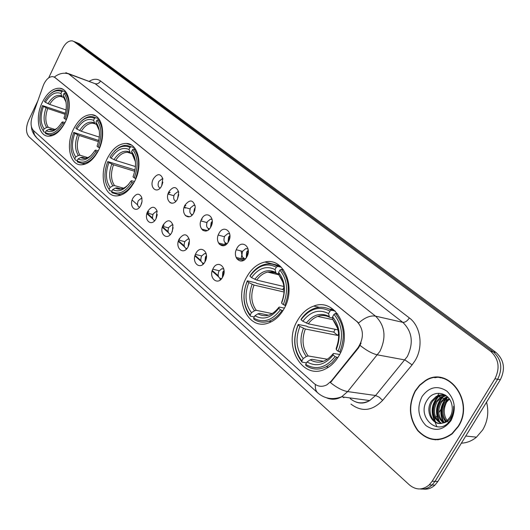<?xml version="1.0" encoding="UTF-8"?>
<svg xmlns="http://www.w3.org/2000/svg" width="530" height="530" viewBox="0 0 530 530"><rect width="100%" height="100%" fill="white"/><g stroke="black" fill="none" stroke-linecap="round" stroke-linejoin="round"><path stroke-width="0.79" d="M297.489 320.524C282.099 345.388 302.65 381.766 326.162 368.549C331.283 365.872 335.523 361.645 338.882 355.882C353.888 331.694 335.55 297.131 313.78 306.075C307.062 308.46 301.636 313.276 297.489 320.524M73.504 129.194C65.594 144.644 69.748 165.135 81.103 164.823C87.775 164.532 93.558 159.762 98.454 150.507C106.378 135.216 102.442 115.116 91.783 114.692C84.687 114.573 78.592 119.402 73.504 129.194M107.438 158.178C98.772 174.655 104.099 196.908 116.931 195.901C123.821 195.318 129.718 190.482 134.607 181.386C143.266 165.128 138.264 143.378 126.279 143.431C118.866 143.537 112.585 148.46 107.438 158.178M246.655 277.097C233.624 299.106 247.927 330.899 268.405 323.008C274.686 320.769 279.866 316.079 283.941 308.95C296.747 287.472 283.815 257.03 264.947 262.019C257.434 263.728 251.333 268.756 246.655 277.097M42.241 102.489C34.96 117.07 38.233 136.077 48.369 136.223C54.769 136.157 60.387 131.46 65.236 122.132C72.544 107.676 69.423 88.96 59.857 88.245C53.119 87.96 47.243 92.71 42.241 102.489M140.854 205.289L140.609 205.746C136.164 214.04 128.399 206.428 132.831 198.266C136.329 193.159 139.297 192.874 141.742 197.398L142.053 201.274L140.854 205.289M141.98 198.366L141.311 198.273L138.257 200.737C136.992 204.05 137.403 206.256 139.483 207.343M156.065 218.612C151.706 227.628 143.073 219.917 147.764 211.338C151.494 206.057 154.594 205.912 157.052 210.9L156.065 218.612M157.191 211.496L156.317 211.364L153.263 213.835C151.944 217.34 152.428 219.606 154.714 220.626M171.826 232.418C167.354 241.567 158.417 233.578 163.22 224.879C167.268 219.38 170.508 219.433 172.932 225.031L172.356 231.239L171.826 232.418M172.972 225.223L171.846 224.925L168.798 227.403C167.427 231.106 167.997 233.432 170.508 234.379M188.163 246.728C183.579 256.017 174.317 247.735 179.246 238.911C183.758 233.12 187.15 233.492 189.422 240.017L189.137 244.164L188.163 246.728M189.283 239.222L187.925 238.977L184.897 241.455C183.479 245.383 184.142 247.775 186.891 248.623M205.117 261.568C200.413 271.009 190.8 262.41 195.861 253.466C200.439 244.058 210.231 252.459 205.117 261.568M206.23 253.87L204.587 253.552L201.585 256.03C200.121 260.197 200.89 262.648 203.898 263.383M222.706 276.978C217.883 286.564 207.899 277.64 213.1 268.564C217.797 259.004 227.96 267.729 222.706 276.978M223.826 269.081L221.858 268.683L218.91 271.155C217.393 275.587 218.281 278.091 221.573 278.681M161.69 185.811L161.61 185.957C157.185 194.821 148.711 187.395 153.355 178.868C157.291 173.376 160.431 173.29 162.776 178.603L161.69 185.811M162.856 179.007L162.087 178.862L158.828 181.406C157.536 184.791 157.973 187.01 160.146 188.057M177.504 198.989C173.038 208.171 164.068 200.539 168.871 191.794C173.158 186.063 176.437 186.202 178.703 192.198L177.504 198.989M178.69 192.098L177.689 191.8L174.423 194.358C173.071 197.935 173.595 200.214 175.986 201.195M193.9 212.643C189.316 221.971 180.021 214.06 184.95 205.19C189.8 199.134 193.218 199.638 195.219 206.713L194.788 210.39L193.9 212.643M195.073 205.481L193.847 205.203L190.575 207.773C189.177 211.569 189.786 213.908 192.41 214.796M210.907 226.807C206.203 236.281 196.557 228.072 201.619 219.076C206.196 209.628 216.015 217.638 210.907 226.807M212.079 219.466L210.582 219.109L207.323 221.686C205.872 225.707 206.587 228.112 209.463 228.894M228.556 241.508C223.733 251.134 213.716 242.614 218.916 233.478C223.607 223.885 233.81 232.2 228.556 241.508M229.735 233.995L227.927 233.538L224.7 236.122C223.196 240.395 224.024 242.859 227.178 243.502M246.887 256.778C241.932 266.557 231.531 257.712 236.87 248.438C241.687 238.692 252.287 247.331 246.887 256.778M245.94 248.524L248.073 249.093L245.92 248.53L242.74 251.107C241.19 255.652 242.144 258.176 245.602 258.66M219.798 278.276L220.367 279.866M202.533 263.059L202.95 264.337M185.891 248.378L186.176 249.358M169.839 234.207L170.017 234.896M154.343 220.533L154.435 220.93M243.449 258.123L244.111 260.011M225.482 243.065L225.979 244.621M208.171 228.543L208.528 229.788M191.482 214.537L191.721 215.471M175.377 201.016L175.523 201.658M141.371 204.11L141.927 202.109M156.323 218.075L157.291 214.518M171.899 232.273L173.124 227.628M188.084 246.881L188.746 242.442L189.502 241.322M204.905 261.952L205.454 256.984L206.461 255.599M222.381 277.541L222.785 272.069L224.044 270.459M161.869 185.434L162.856 182.148M177.47 199.048L178.769 194.609M193.689 213.027L194.397 208.873L195.226 207.661M210.542 227.45L211.159 222.759L212.258 221.262M228.052 242.356L228.543 237.162L229.921 235.433M246.271 257.792L246.582 252.108L248.239 250.18M43.135 85.913L43.957 83.925C46.547 78.871 49.548 76.433 52.967 76.625L54.961 77.519L356.796 321.392C363.818 329.011 364.229 337.789 358.008 347.726L331.29 381.03L326.904 384.813C322.233 387.185 317.921 386.714 313.979 383.395L33.483 130.552C30.74 127.472 30.329 122.821 32.257 116.593L43.135 85.913M242.594 259.051L242.992 257.693L242.389 258.998M415.189 390.888C408.08 404.96 408.935 418.223 417.759 430.691C428.273 441.497 439.728 442.557 452.117 433.884L458.317 426.584C475.238 401.137 447.764 365.018 425.113 380.739L419.621 385.105L415.189 390.888M433.089 439.291L435.627 439.854M434.779 377.751L437.389 377.287M65.866 72.663L68.708 73.942C63.885 72.371 59.095 73.412 54.338 77.055L358.677 322.969C364.852 317.53 370.47 315.251 375.538 316.138C385.038 325.559 386.509 337.285 379.937 351.33L347.66 391.591L341.658 396.811C336.537 399.666 331.462 399.984 326.44 397.772M423.106 489.064C427.491 489.627 431.433 488.309 434.931 485.116L437.846 481.492L500.34 379.725L497.657 379.235C502.91 368.496 501.466 359.38 493.331 351.88L76.77 42.718L75.167 41.969L76.77 42.718L493.331 351.88C501.466 359.38 502.91 368.496 497.657 379.235L435.024 481.353L497.657 379.235L494.954 378.745C500.221 367.966 498.783 358.817 490.641 351.297L74.074 41.651L72.478 40.896C68.728 40.459 65.402 43.043 62.494 48.647L48.846 77.532M420.25 488.951C424.643 489.521 428.598 488.196 432.102 484.983L435.024 481.353L432.102 484.983C428.598 488.196 424.643 489.521 420.25 488.951M361.096 343.095L358.572 347.832L330.435 382.62C336.875 387.728 342.612 390.723 347.66 391.591L375.584 395.512L407.338 356.531C413.771 342.923 412.254 331.528 402.793 322.339L95.148 83.694L67.979 73.445M37.868 100.773L28.567 120.456C25.712 127.505 25.844 132.944 28.964 136.76L409.438 484.937C416.083 490.303 422.688 490.276 429.254 484.857L432.182 481.214L494.954 378.745M442.497 377.903L439.933 377.771M500.34 379.725C505.574 369.019 504.129 359.936 496.007 352.457L79.447 43.785L76.327 42.427M444.975 378.639L442.431 378.215M458.086 426.392C474.84 401.203 447.625 365.448 425.206 381.037L419.78 385.35L415.407 391.067C408.372 404.986 409.213 418.117 417.945 430.453C428.339 441.145 439.668 442.205 451.931 433.633L458.086 426.392M461.385 443.166C466.89 442.914 471.925 440.914 476.477 437.171L482.697 429.916C487.726 421.317 489.011 412.062 486.56 402.164M448.519 422.542C443.531 416.447 442.908 409.604 446.658 402.012L447.346 400.918M445.65 421.694C441.145 416.037 440.821 409.73 444.663 402.787L449.029 398.547M446.253 421.29C442.199 415.659 442.027 409.544 445.737 402.939L449.447 399.13M443.279 422.834C437.025 417.368 436.051 410.478 440.357 402.164L444.789 397.878L447.366 396.692M443.868 422.615C438.045 417.057 437.237 410.293 441.444 402.323L445.863 398.037L447.777 397.089M441.013 423.391C433.003 418.594 431.341 411.307 436.011 401.541L440.457 397.228L445.856 395.466M441.569 423.304C433.997 418.296 432.507 411.094 437.104 401.7L441.543 397.394L446.2 395.711M442.928 422.953L446.631 421.012L449.97 417.236C452.103 413.552 452.766 409.564 451.958 405.264C449.884 392.392 433.997 389.199 427.611 399.468C415.195 416.613 438.807 437.932 450.122 420.389L450.692 419.508C453.057 415.507 454.044 411.108 453.667 406.305C453.779 410.969 452.66 414.983 450.321 418.342C448.261 421.145 445.796 422.675 442.928 422.953C432.891 426.915 424.238 411.035 431.619 400.912L436.077 396.579C439.145 394.817 442.239 394.333 445.352 395.128M439.337 423.437C430.989 422.277 426.948 409.206 432.718 401.071L437.171 396.738L444.743 394.989M422.039 396.559C416.766 407.563 418.077 417.242 425.981 425.603C435.302 431.91 443.65 430.227 451.023 420.548C456.456 409.186 455.045 399.362 446.81 391.06C437.336 385.111 429.081 386.946 422.039 396.559M438.595 394.029L437.137 396.731M437.117 396.778L436.614 397.864M435.839 399.819L434.514 404.397M433.778 414.732L434.534 419.886L435.362 418.521M435.123 422.178L436.866 426.822M435.633 439.529L438.211 439.794M435.706 421.986C430.579 411.969 432.063 402.972 440.152 394.983M440.019 422.456C434.944 412.519 436.409 403.588 444.425 395.665M444.054 422.536C439.476 413.274 440.715 404.794 447.77 397.083M434.779 421.31C430.181 411.618 431.665 402.913 439.238 395.201M439.092 421.761C434.554 412.154 436.024 403.529 443.511 395.89M443.365 422.211C438.926 412.843 440.298 404.37 447.479 396.791M64.362 123.841L62.971 123.145C57.187 132.341 51.311 135.508 45.328 132.626L46.236 130.724C51.569 133.176 56.803 130.36 61.937 122.264L62.686 121.926L65.024 122.562M52.589 129.883L50.416 129.188L48.82 129.38L46.236 130.724M45.441 132.381L43.546 131.784L43.195 130.724C38.942 124.484 38.697 116.09 42.466 105.556L43.44 106.391C40.148 115.759 40.366 123.238 44.096 128.83L46.673 127.491L48.276 127.306L55.021 129.459M65.19 114.341L47.7 108.484L43.44 106.391M42.466 105.556L65.462 113.281M66.177 119.588C70.271 108.147 69.947 99.223 65.203 92.803L64.064 93.386C68.555 99.527 68.86 108.054 64.978 118.959L66.336 119.641M66.773 93.353L65.203 92.803M45.328 132.626L45.679 133.686L49.416 134.911C54.802 134.951 59.718 131.235 64.163 123.768M64.978 118.959L63.951 118.077C67.337 108.418 67.065 100.832 63.143 95.32L64.064 93.386M61.937 122.264L62.971 123.145M44.096 128.83L43.195 130.724M63.143 95.32L64.547 98.693M61.858 91.577L60.937 93.505C55.517 91.345 50.337 94.274 45.388 102.297L44.407 101.462C49.946 92.359 55.763 89.06 61.858 91.577L62.997 91.001L60.162 90.034C57.108 89.676 53.987 90.849 50.814 93.558M62.997 91.001L65.906 92.028M63.792 97.441L62.401 96.91L61.705 95.996L60.937 93.505M45.388 102.297L49.648 104.397L66.071 109.955M97.547 152.243L96.016 151.5C89.875 160.987 83.568 164.121 77.102 160.908L78.062 158.94C83.826 161.683 89.438 158.887 94.903 150.54L95.625 150.096L98.302 150.818M85.118 158.125L82.355 157.291L80.719 157.516L78.062 158.94M77.267 160.57L75.127 159.928L74.79 158.848C70.152 152.17 69.814 143.358 73.776 132.414L74.829 133.322C71.371 143.047 71.676 150.904 75.744 156.887L78.4 155.462L80.03 155.244L87.814 157.615M98.501 141.669L79.242 135.488L74.829 133.322M73.776 132.414L98.772 140.483M99.388 147.817C103.695 135.925 103.264 126.544 98.09 119.667L96.917 120.284C101.82 126.869 102.23 135.832 98.149 147.161L99.627 147.89M99.779 120.244L98.09 119.667M77.102 160.908L77.44 161.988L82.123 163.432C87.728 163.286 92.77 159.523 97.262 152.156M98.149 147.161L97.023 146.214C100.587 136.17 100.223 128.194 95.943 122.291L96.917 120.284M94.903 150.54L96.016 151.5M75.744 156.887L74.79 158.848M95.943 122.291L96.679 124.835L98.467 127.909M94.526 118.322L93.552 120.323C87.689 117.892 82.137 120.814 76.883 129.082L75.823 128.18C81.699 118.793 87.934 115.507 94.526 118.322L95.698 117.713L92.107 116.547C88.503 116.262 84.926 117.793 81.362 121.138M95.698 117.713L98.766 118.753M96.539 124.358L94.956 123.781L93.552 120.323M76.883 129.082L81.295 131.248L99.315 137.104M133.666 183.148L131.983 182.353C125.431 192.138 118.647 195.239 111.631 191.648L112.645 189.607C118.899 192.681 124.941 189.919 130.764 181.313L131.46 180.737L134.527 181.538M120.575 188.826L117.064 187.819L115.388 188.084L112.645 189.607M111.856 191.191L109.438 190.502L109.114 189.402C104.046 182.227 103.595 172.952 107.762 161.577L108.915 162.564C105.271 172.681 105.675 180.949 110.127 187.368L112.857 185.858L114.526 185.593L123.563 188.196M134.759 171.296L113.486 164.797L108.915 162.564M107.762 161.577L135.031 169.951M120.105 195.047L120.469 195.272M135.534 178.544C140.079 166.162 139.516 156.277 133.851 148.884L132.646 149.54C138.012 156.615 138.542 166.056 134.242 177.861L135.865 178.636M135.673 149.473L133.851 148.884M111.631 191.648L111.956 192.748L117.898 194.424C123.669 194.026 128.79 190.23 133.275 183.035M134.242 177.861L133.017 176.821C136.767 166.367 136.296 157.96 131.606 151.613L132.646 149.54M130.764 181.313L131.983 182.353M110.127 187.368L109.114 189.402M131.606 151.613L132.308 154.217L134.428 157.874M130.035 147.406L129.002 149.473C122.649 146.744 116.673 149.639 111.088 158.172L109.935 157.185C116.183 147.499 122.887 144.239 130.035 147.406L131.241 146.75L126.637 145.346C122.337 145.22 118.197 147.261 114.215 151.481M131.241 146.75L134.481 147.804M132.142 153.614L130.347 152.984L129.002 149.473M111.088 158.172L115.666 160.404L135.468 166.546M282.887 310.732L280.456 309.745C272.102 320.657 263.165 323.433 253.658 318.073L254.923 315.748C263.397 320.378 271.347 317.894 278.78 308.308L279.277 307.055L284.391 308.109M268.054 315.058L259.753 313.363L257.964 313.82L254.923 315.748M254.281 316.927L250.445 316.158L250.206 314.999C243.164 305.611 242.17 294.355 247.225 281.231L248.802 282.583C244.383 294.263 245.271 304.299 251.472 312.687L254.499 310.765L256.288 310.315L272.235 313.614M284.1 292.023L254.016 285.08L248.802 282.583M247.225 281.231L247.325 280.834L255.626 282.768L256.957 283.523L282.808 289.546L283.981 287.174M284.809 305.412C290.347 291.043 289.155 278.999 281.238 269.28L279.9 270.115C287.406 279.409 288.539 290.917 283.292 304.618L285.597 305.585M283.543 269.863L281.238 269.28M253.658 318.073L253.897 319.232C258.435 322.28 263.43 322.949 268.869 321.24C273.944 319.484 278.316 315.913 281.973 310.54M247.325 280.834C241.991 294.567 243.031 306.34 250.445 316.158M283.292 304.618L281.609 303.186C286.167 291.036 285.166 280.807 278.601 272.486L279.9 270.115M278.78 308.308L280.456 309.745M251.472 312.687L250.206 314.999M278.601 272.486L279.085 275.255L282.967 282.311M281.761 302.067L281.609 303.186M280.277 266.245L276.991 265.961M277.654 266.351C273.93 264.086 269.916 263.364 265.623 264.192C259.481 265.563 254.281 269.445 250.021 275.845L249.928 276.243C257.819 265.424 266.616 262.403 276.315 267.18L277.654 266.351L281.39 267.305M276.315 267.18L275.024 269.545C266.404 265.384 258.567 268.067 251.505 277.587L249.928 276.243M278.866 273.99L276.037 273.202L275.024 269.545M251.505 277.587L256.725 280.092L283.901 286.511M282.808 289.546L284.153 290.665M337.822 357.631L335.059 356.597C325.99 367.88 316.191 370.47 305.671 364.375L307.042 361.957C316.41 367.224 325.128 364.905 333.191 354.994L333.131 353.735L333.575 353.437L339.644 354.497M322.916 361.168L311.998 359.327L310.176 359.863L307.042 361.957M306.519 362.878L302.047 362.142L301.848 360.963C293.998 350.694 292.772 338.69 298.165 324.943L299.914 326.44C295.203 338.677 296.296 349.383 303.206 358.558L306.333 356.478L308.155 355.948L327.467 359.254M338.59 333.602L337.716 335.437L305.353 329.024L299.914 326.44M298.165 324.943L298.198 324.453L306.499 326.122L307.91 326.924L333.734 332.105L335.172 329.315M339.71 352.079C345.633 336.987 344.175 324.115 335.338 313.469L333.953 314.376C342.334 324.559 343.725 336.855 338.113 351.244L340.717 352.264M337.789 314.012L335.338 313.469M305.671 364.375L305.87 365.548C312.21 369.781 319.014 370.178 326.275 366.747L331.866 362.884L336.656 357.425M298.198 324.453C292.507 338.836 293.786 351.403 302.047 362.142M338.113 351.244L336.245 349.654C341.115 336.894 339.889 325.957 332.555 316.847L333.953 314.376M333.191 354.994L335.059 356.597M303.206 358.558L301.848 360.963M332.555 316.847L332.933 319.663L337.65 328.454M336.258 348.203L336.245 349.654M333.397 309.5L329.262 309.063M331.349 310.216C326.109 307.029 320.551 306.393 314.681 308.308C309.328 310.202 304.796 313.853 301.093 319.259L301.073 319.742C309.606 308.54 319.239 305.664 329.971 311.117L331.349 310.216L335.192 311.077M329.971 311.117L328.58 313.581C319.047 308.831 310.461 311.382 302.822 321.233L301.073 319.742M332.721 318.079L329.448 317.271L328.58 313.581M302.822 321.233L308.268 323.823L338.014 329.892M333.734 332.105L337.716 335.437M168.162 193.503L170.156 192.39M168.361 192.933L169.732 192.191M184.38 206.481L185.864 205.607M184.632 205.852L185.414 205.401M201.248 219.851L202.129 219.307M212.212 222.368L211.073 226.476M229.934 235.949L228.331 241.912M248.252 250.286L246.331 257.706M171.985 203.255L170.011 202.685M184.023 207.601L185.593 208.052L185.129 207.508M147.168 212.715L148.983 211.894M147.38 212.172L148.519 211.682M189.502 216.744L185.275 215.558M162.77 225.879L164.061 225.263M163.028 225.283L163.565 225.038M225.164 242.813L224.707 244.588M207.31 230.577L201.466 228.993M202.712 230.325L205.56 231.093M178.981 239.447L179.663 239.103M241.09 250.988L241.839 254.665L241.117 258.673M225.667 244.84L218.413 242.932M219.241 244.204L224.329 245.529M189.29 243.475L188.932 244.886M243.462 258.176L242.906 258.031M243.82 259.362L236.082 257.401M236.705 258.666L243.528 260.382M206.461 256.593L205.362 261.071M224.077 270.916L222.613 277.15M331.29 381.03L331.86 381.116M358.008 347.726L358.572 347.832M356.796 321.392L357.174 321.478M54.961 77.519L55.319 77.652M409.352 317.927C407.298 321.041 405.112 322.512 402.793 322.339L375.538 316.138L68.708 73.942L95.148 83.694C97.354 84.224 99.143 83.309 100.528 80.964L409.352 317.927C420.74 326.162 423.656 346.772 415.109 360.599L412.108 364.872L382.66 400.342C372.305 411.022 361.732 412.267 350.953 404.072M315.37 384.482C315.012 388.258 315.853 391.1 317.881 393.002C324.751 398.812 332.681 400.084 341.658 396.811L369.675 400.567L375.584 395.512L379.149 397.136L382.66 400.342M317.881 393.002L36.954 138.125L34.443 134.713L33.324 130.406M360.102 345.441C366.694 350.641 372.497 353.788 377.499 354.868L404.947 359.956L412.108 364.872M343.851 397.752L342.99 396.99M89.239 81.289C93.459 78.705 97.215 78.599 100.528 80.964M490.641 351.297L496.007 352.457M74.074 41.651L79.447 43.785M432.182 481.214L437.846 481.492M350.217 398.6C356.193 403.529 362.679 404.185 369.675 400.567C365.236 403.29 360.698 403.787 356.054 402.038M146.863 213.709L152.865 218.983M162.306 227.284L168.407 232.65M178.305 241.355L184.513 246.814M194.901 255.95L201.215 261.502M212.119 271.095L218.545 276.746M47.7 108.484C45.023 116.302 45.216 122.569 48.276 127.306M66.018 102.144L63.905 97.811M48.82 129.38C51.549 130.811 54.55 130.261 57.816 127.723M46.084 107.782C43.255 115.977 43.453 122.549 46.673 127.491M61.705 95.996C56.948 94.181 52.39 96.745 48.031 103.688M63.819 97.527L60.824 96.486C56.756 96.248 53.033 98.885 49.648 104.397M79.242 135.488C76.433 143.597 76.691 150.189 80.03 155.244M99.262 130.506L96.679 124.835M80.719 157.516C84.104 159.285 87.742 158.457 91.63 155.012M77.579 134.766C74.611 143.279 74.882 150.182 78.4 155.462M94.287 122.867C89.146 120.82 84.263 123.377 79.639 130.532M94.949 123.775L92.849 123.232C88.59 123.099 84.74 125.776 81.295 131.248M113.486 164.797C110.531 173.237 110.876 180.167 114.526 185.593M135.448 161.796L132.308 154.217M115.388 188.084C119.674 190.303 124.119 189.018 128.737 184.235M111.777 164.068C108.65 172.926 109.014 180.187 112.857 185.858M129.704 152.07C124.133 149.765 118.879 152.302 113.957 159.676M130.314 152.965L127.518 152.289C123.086 152.315 119.137 155.018 115.666 160.404M254.016 285.08C250.438 294.839 251.2 303.253 256.288 310.315M281.721 302.166C285.61 291.566 284.736 282.596 279.085 275.255M257.964 313.82C265.404 317.722 272.387 315.542 278.906 307.274M252.128 284.332C248.351 294.567 249.14 303.379 254.499 310.765M275.514 272.314C267.961 268.77 261.071 271.115 254.837 279.337M275.057 272.712L267.723 272.089C263.456 273.089 259.786 275.759 256.725 280.092M445.717 401.382L447.148 399.017L445.955 398.971M445.425 398.891L444.789 398.759M443.835 398.507L442.046 397.911M441.589 397.738L441.218 397.593M440.403 397.261L438.535 396.413M438.118 396.208L437.542 395.923M305.353 329.024C301.543 339.26 302.478 348.23 308.155 355.948M336.166 348.409C340.32 337.279 339.24 327.692 332.933 319.663M310.176 359.863C318.397 364.322 326.049 362.275 333.131 353.735M303.412 328.269C299.384 339.001 300.358 348.402 306.333 356.478M328.971 316.39C320.617 312.342 313.071 314.568 306.327 323.068M328.004 316.543C324.638 315.231 321.193 315.191 317.662 316.423C314.018 317.775 310.885 320.239 308.268 323.823M229.742 234.035L227.927 233.538M212.093 219.539L210.582 219.109M195.086 205.567L193.847 205.203M162.869 179.1L162.087 178.862M223.839 269.154L221.858 268.683M206.256 253.969L204.587 253.552M189.309 239.335L187.925 238.977M157.211 211.609L156.317 211.364M141.994 198.472L141.311 198.273M63.03 89.365L59.857 88.245M279.76 265.808L264.947 262.019M131.526 145.147L126.279 143.431M95.824 116.07L91.783 114.692M334.894 310.792L330.786 309.871M319.305 307.307L313.78 306.075M36.954 138.125C33.43 134.415 31.581 130.618 31.422 126.743M73.637 41.36L75.167 41.969M429.254 484.857L434.931 485.116M132.248 200.188L137.595 204.885M147.022 213.166L152.594 218.062M162.465 226.741L168.123 231.709M178.471 240.799L184.215 245.847M195.066 255.381L200.903 260.515M212.285 270.512L218.221 275.726M445.863 398.037L444.789 397.878M441.543 397.394L440.457 397.228M437.171 396.738L436.077 396.579M476.477 437.171L465.771 436.024M452.355 433.679L451.931 433.633M52.046 135.74L49.416 134.911M65.428 100.409L64.276 98.461M54.444 129.691L52.821 129.903M84.84 164.247L82.123 163.432M87.238 157.854L85.423 158.145M96.573 124.477L94.956 123.781M120.668 195.206L117.898 194.424M122.986 188.448L121.012 188.832M132.189 153.786L127.518 152.289L130.347 152.984M271.393 321.743L268.869 321.24M271.433 314.058L270.154 314.575M279.019 274.878L267.723 272.089L271.983 271.837L276.037 273.202M443.206 405.543L441.675 408.074M440.92 409.326L438.787 412.857M437.919 414.288L437.27 415.361M436.872 416.024L435.905 417.633M328.593 367.124L326.275 366.747M332.939 319.689L317.662 316.423C321.717 314.893 325.645 315.171 329.441 317.271M173.886 195.749L168.003 194.02M190.098 208.933L184.129 207.223M206.932 222.587L200.857 220.891M224.415 236.724L218.227 235.055M242.601 251.379L236.281 249.729M152.938 214.57L147.082 212.974M168.573 227.887L162.604 226.31M184.791 241.66L178.709 240.11M201.645 255.93L195.424 254.4M219.168 270.711L212.788 269.2"/></g></svg>

